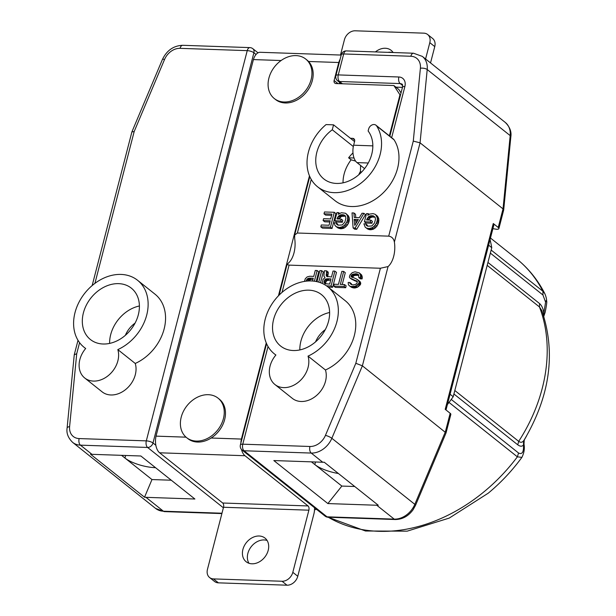 <?xml version="1.0" encoding="UTF-8"?>
<svg xmlns="http://www.w3.org/2000/svg" width="616" height="616" viewBox="0 0 616 616"><rect width="100%" height="100%" fill="white"/><g stroke="black" fill="none" stroke-linecap="round" stroke-linejoin="round"><path stroke-width="0.92" d="M218.788 428.528A25.241 19.566 -51.5 0 0 218.041 398.144A25.241 19.566 -51.5 0 0 185.855 407.253A25.241 19.566 -51.5 0 0 186.609 437.637A25.241 19.566 -51.5 0 0 218.788 428.528M523.993 444.098L524.278 439.801L523.562 440.848L523.485 444.991L523.777 441.834L523.993 444.098C524.84 448.433 524.139 452.86 521.891 457.388L517.371 456.833A160.237 124.232 128.5 0 1 484.453 491.422A160.237 124.232 128.5 0 1 328.243 517.232M492.892 228.651L496.712 229.298A5.013 1.578 14.5 0 0 498.891 228.575L503.695 209.971L510.841 136.752C511.657 131.693 509.809 126.919 505.289 122.445A20.22 15.677 128.5 0 1 510.187 135.612A5.013 2.033 5.6 0 1 510.841 136.752M306.483 89.436A25.241 19.566 -51.5 0 0 305.736 59.059A25.241 19.566 -51.5 0 0 273.55 68.16A25.241 19.566 -51.5 0 0 274.297 98.545A25.241 19.566 -51.5 0 0 306.483 89.436M155.532 467.683A22.807 7.184 14.5 0 1 155.309 467.675A22.807 7.184 14.5 0 1 124.963 458.05L121.552 455.332M135.073 323.115A22.73 17.625 -51.5 0 0 125.348 335.335M305.736 59.059L306.968 60.037A25.241 19.566 128.5 0 1 308.531 61.477A25.241 19.566 128.5 0 1 307.715 90.413A25.241 19.566 128.5 0 1 275.529 99.523L274.297 98.545M325.286 329.645A22.73 17.625 -51.5 0 0 315.561 341.857M329.622 312.505A32.84 25.464 -51.5 0 0 300.908 341.141A32.84 25.464 -51.5 0 0 299.83 349.926M328.536 321.29A32.84 25.464 -51.5 0 0 321.529 294.656A32.84 25.464 -51.5 0 0 273.612 319.404A32.84 25.464 -51.5 0 0 280.619 346.038A32.84 25.464 -51.5 0 0 328.536 321.29M248.964 563.27A15.123 11.727 128.5 0 1 251.351 546.523A15.123 11.727 128.5 0 1 267.105 540.478M264.711 557.226A15.123 11.727 128.5 0 1 246.13 561.73A15.123 11.727 128.5 0 1 246.4 542.573A15.123 11.727 128.5 0 1 264.972 538.068A15.123 11.727 128.5 0 1 264.711 557.226M218.041 398.144L219.273 399.122A25.241 19.566 128.5 0 1 220.02 429.506A25.241 19.566 128.5 0 1 211.149 438.022A25.241 19.566 128.5 0 1 187.834 438.607L186.609 437.637M332.278 129.776L333.549 124.84L326.072 124.586A42.874 33.233 -51.5 0 0 308.439 152.029A42.874 33.233 -51.5 0 0 317.587 186.794A42.874 33.233 -51.5 0 0 380.141 154.485A42.874 33.233 -51.5 0 0 376.622 125.934A5.013 3.889 -51.5 0 0 375.968 125.21A5.013 3.889 -51.5 0 0 368.653 128.983L368.129 131.008A32.84 25.464 128.5 0 1 367.313 164.649A32.84 25.464 128.5 0 1 336.482 183.437A32.84 25.464 128.5 0 1 323.831 178.948A32.84 25.464 128.5 0 1 332.278 129.776L353.322 146.539M317.587 186.794L335.012 200.67A42.874 33.233 -51.5 0 0 397.566 168.361A42.874 33.233 -51.5 0 0 394.055 139.809A5.013 3.889 -51.5 0 0 393.393 139.077L375.968 125.21M85.686 348.487A22.73 17.625 -51.5 0 0 79.857 359.551A22.73 17.625 -51.5 0 0 84.708 377.985A22.73 17.625 -51.5 0 0 117.872 360.853A22.73 17.625 -51.5 0 0 117.818 349.595A42.874 33.233 -51.5 0 0 146.716 315.053A42.874 33.233 -51.5 0 0 137.561 280.28A42.874 33.233 -51.5 0 0 75.013 312.597A42.874 33.233 -51.5 0 0 84.161 347.362A42.874 33.233 -51.5 0 0 85.686 348.487M84.708 377.985L102.133 391.861A22.73 17.625 -51.5 0 0 135.304 374.728A22.73 17.625 -51.5 0 0 135.243 363.463L117.818 349.595M139.409 305.975A32.84 25.464 -51.5 0 0 110.695 334.611A32.84 25.464 -51.5 0 0 109.617 343.405M138.323 314.768A32.84 25.464 -51.5 0 0 131.316 288.134A32.84 25.464 -51.5 0 0 83.399 312.882A32.84 25.464 -51.5 0 0 90.406 339.516A32.84 25.464 -51.5 0 0 138.323 314.768M354.739 486.509L341.849 486.07L314.83 464.564A22.807 7.184 -165.5 0 0 338.384 473.496M355.632 161.13L351.135 159.814A32.84 25.464 -51.5 0 0 343.043 182.837M358.774 174.767A22.73 17.625 -51.5 0 1 360.452 171.402L360.591 165.458M360.452 171.402L361.476 172.218M265.226 319.119A42.874 33.233 -51.5 0 0 274.374 353.884A42.874 33.233 -51.5 0 0 275.899 355.016A22.73 17.625 -51.5 0 0 270.07 366.073A22.73 17.625 -51.5 0 0 274.921 384.515A22.73 17.625 -51.5 0 0 308.085 367.382A22.73 17.625 -51.5 0 0 308.031 356.117A42.874 33.233 -51.5 0 0 336.929 321.575A42.874 33.233 -51.5 0 0 327.774 286.81A42.874 33.233 -51.5 0 0 265.226 319.119M274.921 384.515L292.354 398.383A22.73 17.625 -51.5 0 0 325.517 381.258A22.73 17.625 -51.5 0 0 325.456 369.993A42.874 33.233 -51.5 0 0 354.354 335.45A42.874 33.233 -51.5 0 0 345.206 300.685L327.774 286.81M135.243 363.463A42.874 33.233 -51.5 0 0 164.141 328.929A42.874 33.233 -51.5 0 0 154.986 294.155L137.561 280.28M544.867 293.732C546.069 296.673 546.646 299.122 546.615 301.078L546.23 300.493L545.576 302.133L542.95 294.995L542.927 291.276L544.867 293.732C537.783 279.872 528.305 268.191 516.431 258.689A160.237 124.232 128.5 0 1 542.927 291.276L491.145 250.05M523.777 441.834L524.093 440.117M524.047 440.217L524.131 440.055C550.134 395.888 556.04 352.737 541.849 310.618L539.447 306.945L539.57 303.557L487.934 262.447M316.593 509.363A15.046 11.665 128.5 0 1 314.522 509.717M447.401 404.55A185.539 143.844 -51.5 0 0 453.207 396.735L450.073 394.232M453.915 393.994L517.763 444.821C520.189 446.585 522.098 446.638 523.485 444.991C523.823 452.075 522.183 454.754 518.557 453.006L451.258 399.43M545.576 302.133L543.797 313.444L543.073 314.037M543.466 315.977L543.797 313.444C543.351 308.986 541.941 305.69 539.57 303.557M523.562 440.848C522.222 442.542 520.605 442.712 518.695 441.356L454.816 390.505M453.207 396.735L491.76 247.678A185.539 143.844 -51.5 0 0 490.059 239.609M491.76 247.678L488.619 245.176M376.769 505.251L327.874 503.572L273.835 460.56L322.738 462.239A20.22 15.677 -51.5 0 0 324.224 462.216L378.255 505.236A20.22 15.677 128.5 0 1 376.769 505.251L394.202 519.126A5.013 2.749 92 0 0 395.218 519.527C402.363 519.45 408.3 516.223 413.028 509.84L415.523 505.351L446.03 432.956L450.835 414.399A5.013 1.578 14.5 0 0 450.173 413.29L445.214 409.34L493.27 223.523L498.228 227.466A5.013 1.578 14.5 0 1 498.891 228.575M430.53 62.924L434.757 46.6A10.033 7.777 -51.5 0 0 432.617 38.469L427.658 34.519A10.033 7.777 -51.5 0 0 423.793 33.156L355.201 30.8A10.033 7.777 128.5 0 0 344.429 39.732L340.471 55.04M434.757 46.6L429.799 42.658A10.033 7.777 -51.5 0 0 427.658 34.519M308.531 61.477L338.777 62.509L334.118 80.496A3.234 2.51 -51.5 0 0 334.811 83.121A3.234 2.51 -51.5 0 0 336.059 83.568L393.894 85.547L398.852 89.497L401.024 92.939M281.096 60.53L253.407 59.583L156.025 436.136L186.055 437.175M266.251 342.927L241.395 439.062L211.149 438.022L241.403 439.069A13.267 7.261 92 0 0 240.895 442.973M186.047 437.16L156.025 436.136A13.267 7.261 92 0 0 159.621 452.798L222.692 503.01A3.234 1.771 -88 0 1 223.523 507.261L207.453 569.4A10.033 7.777 -51.5 0 0 209.594 577.531A10.033 7.777 -51.5 0 0 213.452 578.901L282.043 581.258L287.002 585.2A10.033 7.777 128.5 0 0 297.774 576.268L313.844 514.129A13.267 7.261 92 0 0 314.553 507.738M241.503 449.488A13.267 7.261 92 0 0 244.983 455.725L308.054 505.944A3.234 1.771 -88 0 1 308.885 510.187L292.816 572.326A10.033 7.777 128.5 0 1 282.043 581.258M350.427 138.277L352.668 138.354A3.234 2.51 128.5 0 1 353.915 138.792A3.234 2.51 128.5 0 1 354.608 141.418L353.623 145.207A13.267 7.261 92 0 0 357.026 162.616L364.587 168.63M309.463 175.837L278.44 295.796M209.594 577.531L214.545 581.481A10.033 7.777 -51.5 0 0 218.41 582.844L287.002 585.2M125.626 455.478L124.963 458.05L151.975 479.556L144.537 497.212L90.506 454.2A20.22 15.677 -51.5 0 0 91.953 454.323L80.434 445.152A20.22 15.677 -51.5 0 1 72.642 442.388L155.617 508.446A20.22 15.677 -51.5 0 0 156.595 509.147A20.22 15.677 -51.5 0 0 163.409 511.211L145.984 497.335L194.887 499.014L140.856 455.994L91.953 454.323M144.537 497.212A20.22 15.677 -51.5 0 0 145.984 497.335M393.894 85.547L400.377 95.434M389.343 135.859L399.9 95.056M498.228 227.466L503.033 208.886L420.058 142.827L427.211 69.546L510.187 135.612L503.033 208.886L503.695 209.971M387.949 52.345A15.123 11.727 128.5 0 1 392.423 52.499M375.421 51.913A15.123 11.727 128.5 0 1 391.114 50.319A15.123 11.727 128.5 0 1 393.108 52.522M429.799 42.658L425.579 58.982M354.031 157.996L348.618 157.811A32.84 25.464 128.5 0 1 352.983 152.93M338.777 62.509L338.785 62.524A13.267 7.261 -88 0 1 340.124 59.275M253.422 59.583A13.267 7.261 -88 0 1 260.221 52.291L341.21 55.063M349.965 286.078L351.567 287.356L354.631 288.019L357.58 287.187L360.237 284.838L360.645 283.914L359.043 282.644L359.113 281.712L360.714 282.983L359.213 280.865L356.117 278.794L351.066 276.561L352.098 274.528L356.233 273.735L358.404 274.559L358.82 277.577L360.514 277.631L360.506 275.005L359.344 272.903L355.016 271.818L352.244 272.665L349.926 275.021L349.395 277.061L350.004 278.024L357.303 281.458L356.987 283.322L355.517 284.4L353.345 284.885L351.536 284.638L351.459 283.791L349.865 282.513L348.171 282.459L348.44 284.715L349.218 285.678L352.652 287.764M349.218 285.678L351.567 287.356M351.328 284.546L349.965 283.46L349.865 282.513M351.536 284.638L349.965 283.46M357.303 281.466L356.31 280.673M352.591 279.233L354.185 280.511L357.357 281.735M350.75 278.424L354.185 280.511M350.004 278.024L352.352 279.695M359.344 272.903L361.6 274.952L359.998 273.681M360.506 275.005L362.108 276.284L361.6 274.952M360.676 276.322L362.277 277.6L362.108 276.284M360.514 277.631L362.108 278.902L362.277 277.6M358.82 277.577L360.422 278.848L362.108 278.902M358.489 274.697L357.827 274.166M352.668 277.562L352.999 276.53L354.47 275.46L358.835 275.244M358.797 275.229L357.195 273.958M357.827 275.005L356.233 273.735M356.98 274.982L355.386 273.704M355.578 275.121L353.984 273.843M354.47 275.46L352.868 274.182M353.7 275.806L352.098 274.528M352.999 276.53L351.397 275.26M352.683 277.085L351.089 275.806M352.036 277.331L351.066 276.561M360.545 284.292L359.043 282.644M360.645 283.914L360.714 282.983M318.741 282.143L321.706 270.678L319.843 270.616L316.978 281.681M321.706 270.678L323.3 271.949L320.512 282.729M325.456 369.993L308.031 356.117M312.543 281.027L313.259 278.263L309.709 278.139L311.303 279.41L308.655 280.449L307.053 279.171L306.475 280.088L307.646 281.027M306.475 280.088L306.198 281.166M312.943 279.471L311.303 279.41M310.241 279.564L308.647 278.293L309.709 278.139M308.647 278.293L307.707 278.632L309.301 279.903M307.707 278.632L307.053 279.171M308.655 280.449L308.308 280.981M314.376 281.212L317.14 270.524L315.276 270.455L313.736 276.399L309.679 276.261L307.122 276.923L305.29 278.74L304.458 281.404M317.14 270.524L318.734 271.795L316.224 281.52M330.707 280.08L327.058 280.519L325.825 281.974L325.618 283.837M329.067 280.018L327.466 278.748L331.015 278.871L329.668 284.076L325.156 283.73L324.039 282.752L325.31 283.768M327.997 280.172L326.403 278.902L327.466 278.748M326.403 278.902L325.464 279.24L327.058 280.519M325.464 279.24L324.809 279.78L326.411 281.058M324.809 279.78L324.039 282.752M325.825 281.974L324.232 280.704M325.541 283.09L323.939 281.812M326.611 272.156L328.213 273.427L327.997 274.921L326.395 273.65L326.611 270.848L324.409 270.77L323.908 275.999L325.002 277.724L323.046 279.348L322.207 283.422M326.395 273.65L326.565 276.284L331.493 277.015L333.033 271.063L334.896 271.132L331.046 285.993L326.48 285.839M327.997 274.921L327.704 276.037L326.103 274.767M327.704 276.037L327.781 276.784M326.203 275.706L327.473 276.715M331.046 285.993L332.648 287.272L336.49 272.403L334.896 271.132M328.159 287.118L332.648 287.272M326.611 270.848L328.205 272.118L328.213 273.427M340.325 284.438L343.69 271.433L341.826 271.371L338.461 284.376L334.234 284.23L333.757 286.086L344.075 286.44L344.552 284.584L340.325 284.438M344.075 286.44L345.668 287.718L346.154 285.855L344.552 284.584M333.757 286.086L335.358 287.364L345.668 287.718M343.69 271.433L345.283 272.703L342.234 284.507M311.242 179.433L297.382 233.017L294.664 235.043L294.687 238.646A20.22 11.073 92 0 1 288.35 263.147L287.041 264.526L289.081 265.119L380.403 268.253L388.057 266.566A20.22 11.073 92 0 0 394.386 242.065L420.058 142.827L413.282 141.11L420.397 68.237A5.013 2.033 -174.4 0 1 427.211 69.546A20.22 15.677 128.5 0 0 422.314 56.387L505.289 122.445M339.277 83.676L339.608 82.39M341.849 486.07L327.874 503.572M315.5 461.985L314.83 464.564L311.426 461.846M297.382 233.017L388.704 236.151C391.815 236.636 393.709 238.615 394.386 242.065M268.029 346.523L242.773 444.182L309.933 446.485A15.207 11.789 -51.5 0 0 325.448 435.366L355.817 363.294L362.385 365.812L446.046 432.909M395.895 87.141L402.464 87.372M357.627 220.69L355.725 220.628L354.123 219.35L354.785 225.371L358.358 219.496L354.123 219.35M356.025 223.339L355.725 220.628M353.9 212.974L352.036 212.905L353.099 227.943L355.132 228.012L363.879 213.313L362.015 213.251L359.344 217.656L354.269 217.487L353.9 212.974L355.501 214.245L355.771 217.533M355.132 228.012L356.726 229.283L354.7 229.214L353.099 227.943M363.879 213.313L365.473 214.584L356.726 229.283M320.797 226.834L330.438 227.165L334.28 212.297L324.478 211.966L323.993 213.821L331.939 214.091L330.692 218.926L323.593 218.68L323.107 220.536L330.215 220.782L329.06 225.24L321.283 224.979L320.797 226.834L322.399 228.105L332.039 228.436L335.882 213.575L334.28 212.297M323.107 220.536L324.709 221.814L329.899 221.991M330.438 227.165L332.039 228.436M331.631 215.3L325.595 215.092L323.993 213.821M367.667 226.172L367.352 225.148L365.75 223.877L366.381 225.394L367.714 226.195L371.864 225.964L374.497 223.054L375.46 219.335L375.144 217.263L373.45 215.893L370.401 215.785L368.645 216.663L370.239 217.941L372.002 217.063L375.09 217.186M365.75 223.877L363.894 223.816L365.226 227.235L368.784 229.514L370.763 229.768L373.103 229.283L375.136 228.043L377.015 226.041L378.463 223.092L378.84 218.98L377.246 215.931L375.067 214.26L373.011 213.629L369.654 214.075L367.791 215.323L368.229 213.652L369.084 214.33M373.881 228.936L372.28 227.666L369.169 228.49L367.182 228.236M372.28 227.666L373.535 226.765L375.136 228.043M377.015 226.041L375.413 224.771L373.535 226.765M375.413 224.771L376.353 223.115L377.955 224.386M378.748 221.976L377.154 220.705L376.353 223.115M377.154 220.705L377.315 219.396L378.917 220.674M378.84 218.98L377.246 217.71L377.315 219.396M377.246 217.71L375.645 214.653M370.339 221.968L370.817 220.112L372.418 221.383L371.941 223.246L370.339 221.968L364.418 221.768L366.535 213.59L368.229 213.652M368.645 216.663L366.589 219.966L370.817 220.112M368.152 228.459L369.746 229.73M365.226 227.235L368.784 229.514M367.698 229.098L366.096 227.828M367.621 226.095L366.02 224.825M366.381 225.394L366.967 225.864M375.044 217.163L373.45 215.893M374.081 216.947L372.48 215.669M373.065 216.909L371.463 215.639M370.401 215.785L372.002 217.063M371.063 217.402L369.461 216.131M367.991 217.202L369.592 218.48L370.239 217.941M367.198 218.303L368.791 219.573L369.592 218.48M368.614 220.035L368.791 219.573M366.689 219.596L367.182 219.989M364.418 221.768L366.02 223.038L371.941 223.246M378.016 216.894L376.422 215.615M378.455 217.841L376.853 216.57M378.463 223.092L376.861 221.822M374.451 225.864L376.053 227.135M371.51 228.012L373.103 229.283M371.825 229.614L370.231 228.344M370.763 229.768L369.169 228.49M336.428 223.808L336.159 222.861L334.296 222.8L334.858 225.256L336.505 226.811L339.57 227.481L342.689 226.65L344.86 224.848L346.762 222.099L347.555 219.689L347.647 216.693L346.823 214.607L345.468 213.244L341.341 212.728L338.199 214.306L338.631 212.635L336.944 212.574L334.827 220.751L340.748 220.959L341.226 219.096L336.998 218.95L338.4 216.193L340.81 214.768L344.775 215.284L345.545 216.247L345.861 218.318L344.898 222.037L342.273 224.948L338.115 225.179L336.79 224.386L338.022 225.079L337.76 224.132L336.159 222.861M346.053 213.636L348.425 215.877L346.823 214.607M347.262 215.554L348.856 216.832L348.425 215.877M347.647 216.693L349.249 217.964L348.856 216.832M347.724 218.387L349.326 219.658L349.249 217.964M347.555 219.689L349.156 220.967L349.326 219.658M347.27 220.805L348.864 222.076L349.156 220.967M346.762 222.099L348.363 223.369L348.864 222.076M345.822 223.754L347.424 225.025L348.363 223.369M344.86 224.848L346.454 226.118L347.424 225.025M343.944 225.756L345.538 227.027L346.454 226.118M342.689 226.65L344.282 227.92L345.538 227.027M341.911 226.996L343.512 228.267L344.282 227.92M340.633 227.327L342.234 228.598L343.512 228.267M339.57 227.481L341.172 228.752L342.234 228.598M338.554 227.443L340.155 228.713L341.172 228.752M337.591 227.219L340.155 228.713M336.505 226.811L339.185 228.498M335.635 226.218L338.099 228.082M337.375 224.848L336.79 224.386M339.016 219.019L341.464 216.385L345.499 216.17M345.453 216.147L343.851 214.876M344.483 215.931L342.889 214.653M343.474 215.893L341.872 214.622M342.411 216.047L340.81 214.768M341.464 216.385L339.87 215.115M340.648 216.924L339.046 215.646M339.994 217.463L338.4 216.193M339.2 218.557L337.599 217.286M337.583 218.973L337.098 218.58M341.226 219.096L342.827 220.374L342.342 222.23L340.748 220.959M334.827 220.751L336.428 222.03L342.342 222.23M338.631 212.635L339.485 213.313M348.618 157.811L351.135 159.814M333.549 124.84L354.562 141.572M359.113 281.712L357.611 279.595M358.851 280.765L360.445 282.036M351.051 286.494L355.209 286.263L356.803 287.533M354.1 286.602L355.694 287.872M164.557 59.459A15.207 11.789 128.5 0 1 180.065 48.341A5.013 2.749 92 0 1 182.713 45.299C173.55 45.684 166.782 50.412 162.416 59.483A5.013 1.078 22.9 0 1 164.557 59.459L134.18 131.539L131.893 131.924L92.154 285.57M355.209 286.263L358.15 284.115L359.752 285.385M357.234 285.015L358.835 286.294M358.15 284.115L358.951 283.014M358.635 283.568L360.237 284.838M355.979 285.916L357.58 287.187M353.037 286.748L354.631 288.019M352.021 286.717L353.615 287.988M445.999 409.971L493.932 224.632A5.013 1.578 -165.5 0 0 493.27 223.523M256.04 54.47L253.9 52.76A5.013 3.889 -51.5 0 0 252.83 48.695A5.013 5.013 0 0 0 249.88 47.609A5.013 2.749 92 0 0 247.232 50.643L146.308 440.871L79.148 438.569A15.207 11.789 -51.5 0 1 69.608 426.595L76.723 353.715L74.259 354.762L67.098 428.074C66.297 433.194 68.145 437.961 72.642 442.388M151.975 479.556L171.279 480.218M325.448 435.366A5.013 1.078 22.9 0 1 331.847 438.284L414.822 504.342A5.013 1.078 22.9 0 1 415.523 505.351M450.173 413.29L445.36 431.87L414.822 504.342A20.22 15.677 128.5 0 1 412.196 509.07A20.22 15.677 128.5 0 1 394.202 519.126L327.034 516.824A5.013 2.749 92 0 0 328.051 517.224L395.218 519.527M518.557 453.006L517.371 456.833L449.025 402.425M517.763 444.821L518.695 441.356A150.204 116.455 128.5 0 0 539.447 306.945L487.187 265.342M542.95 294.995L490.351 253.122M180.065 48.341L247.232 50.643A5.013 1.578 14.5 0 1 253.9 52.76L152.984 442.989A5.013 3.889 128.5 0 1 147.601 447.455L80.434 445.152A5.013 2.749 92 0 1 79.148 438.569M155.856 445.276L152.984 442.989A5.013 1.578 14.5 0 0 146.308 440.871A5.013 2.749 92 0 0 147.601 447.455L223.385 507.792M322.738 462.239L311.226 453.068L244.059 450.766L327.034 516.824A5.013 3.889 -51.5 0 1 325.102 516.139A5.013 5.013 0 0 0 328.051 517.224M159.621 452.798L244.983 455.725M352.668 138.354L354.624 139.909M368.26 163.001L357.026 162.616M372.842 145.869L353.623 145.207M292.816 572.326L297.774 576.268M218.41 582.844L213.452 578.901M308.885 510.187L223.523 507.261M308.054 505.944L222.692 503.01M334.118 80.496L338.061 83.637M242.126 450.08A5.013 3.889 -51.5 0 0 244.059 450.766A5.013 2.749 -88 0 1 242.773 444.182A5.013 1.578 14.5 0 0 240.394 444.898A5.013 5.013 0 0 0 242.126 450.08L325.102 516.139M289.081 265.119L282.028 292.384M355.817 363.294L380.403 268.253M342.427 83.784L339.555 81.497L400.161 83.576A5.013 3.889 128.5 0 1 402.094 84.261C402.494 83.992 402.633 84.977 402.502 87.218L389.828 136.244M337.622 80.812A5.013 3.889 -51.5 0 0 339.555 81.497A5.013 2.749 92 0 1 338.269 74.913A5.013 1.578 -165.5 0 0 335.889 75.629A5.013 5.013 0 0 0 337.622 80.812L341.31 83.745M346.338 50.912L413.505 53.222A5.013 2.749 92 0 0 410.857 56.256L343.69 53.954A5.013 2.749 -88 0 1 346.338 50.912A5.013 5.013 0 0 0 341.31 54.67A5.013 1.578 14.5 0 1 343.69 53.954L338.269 74.913L398.875 76.992A5.013 2.749 92 0 0 400.161 83.576L402.656 85.562M388.704 236.151L413.282 141.11M309.933 446.485A5.013 2.749 92 0 0 311.226 453.068A20.22 15.677 -51.5 0 0 331.847 438.284L362.385 365.812L388.057 266.566M410.857 56.256A15.207 11.789 128.5 0 1 420.397 68.237M398.875 76.992A10.033 7.777 128.5 0 1 404.881 86.502L391.645 137.684M404.881 86.502A5.013 1.578 -165.5 0 0 402.502 87.218M155.617 508.446L164.426 511.611A5.013 2.749 92 0 1 163.409 511.211L221.976 513.22M69.608 426.595A5.013 2.033 -174.4 0 0 67.098 428.074M394.055 139.809L376.622 125.934M134.18 131.539L94.918 283.368M79.579 342.658L76.723 353.715M328.105 517.224L365.527 531.007L407.168 531.161L449.249 518.079L488.249 493.177C500.87 482.698 512.081 470.77 521.883 457.395M490.467 238.022L516.431 258.689M275.86 355.07L274.374 353.884M546.615 301.078C547.062 301.416 546.585 305.128 545.191 312.212L543.712 316.593M258.019 52.83L252.83 48.695M341.31 54.67L335.889 75.629M413.505 53.222L422.314 56.387M309.786 176.584L294.664 235.043M85.639 348.541L84.161 347.362M162.416 59.483L131.909 131.878M287.041 264.526L279.14 295.079M266.574 343.674L240.394 444.898M164.426 511.611L221.883 513.582M182.713 45.299L249.88 47.609M526.503 436.066L523.893 440.609M78.001 340.309L74.259 354.762"/></g></svg>
